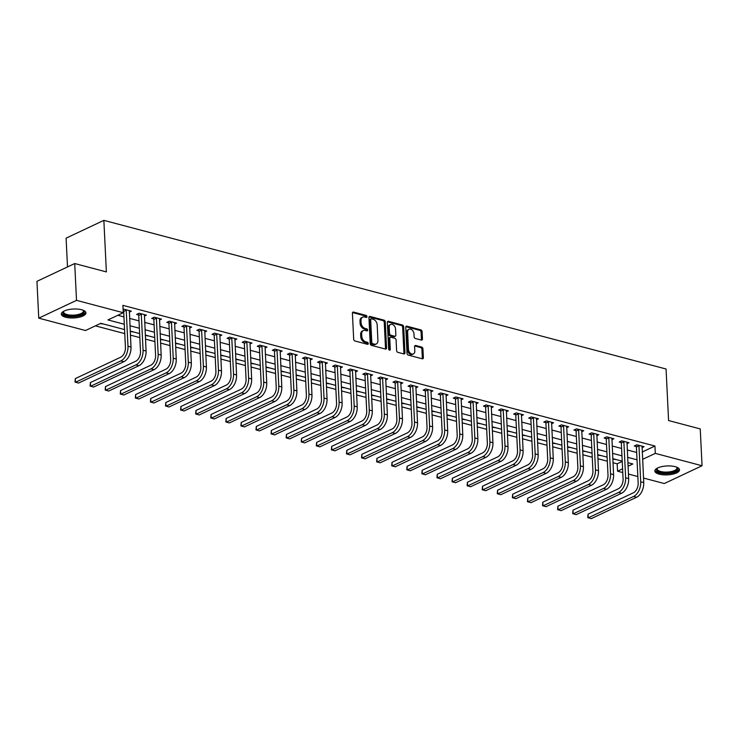 <?xml version="1.0" encoding="UTF-8"?>
<svg xmlns="http://www.w3.org/2000/svg" width="739" height="739" viewBox="0 0 739 739"><rect width="100%" height="100%" fill="white"/><g stroke="black" fill="none" stroke-linecap="round" stroke-linejoin="round"><path stroke-width="1.11" d="M366.978 316.634A1.09 0.757 64.8 0 0 366.101 315.405L353.519 312.08A1.552 1.09 64.8 0 0 352.928 312.117A1.552 1.09 64.8 0 0 352.411 313.207L353.676 339.229A1.552 1.09 64.8 0 0 354.932 340.993L367.514 344.319A1.09 0.757 64.8 0 0 367.422 342.296L365.787 341.861A4.97 3.483 64.8 0 1 361.777 336.236L361.667 334.065A4.97 3.483 64.8 0 1 363.339 330.573A4.97 3.483 64.8 0 1 365.232 330.444L366.858 330.878A1.09 0.757 64.8 0 0 366.756 328.846L365.131 328.421A4.97 3.483 64.8 0 1 361.112 322.795L361.011 320.624A4.97 3.483 64.8 0 1 362.683 317.133A4.97 3.483 64.8 0 1 364.576 317.003L366.202 317.428A1.09 0.757 64.8 0 0 366.978 316.634M365.944 317.364A1.09 0.757 64.8 0 0 365.084 315.886L352.512 312.56L353.519 312.08M367.265 344.254A1.09 0.757 64.8 0 0 366.396 342.776L364.77 342.342L365.787 341.861M366.599 330.804A1.09 0.757 64.8 0 0 365.74 329.335L364.115 328.901L365.131 328.421M659.225 474.17A12.341 4.471 -2.8 0 1 654.856 471.02A12.341 4.471 -2.8 0 1 661.895 466.605A12.341 4.471 -2.8 0 1 675.141 466.66A12.341 4.471 -2.8 0 1 679.51 469.81A12.341 4.471 -2.8 0 1 672.472 474.235A12.341 4.471 -2.8 0 1 659.225 474.17M65.66 317.234A12.341 4.471 -2.8 0 1 61.291 314.084A12.341 4.471 -2.8 0 1 68.33 309.669A12.341 4.471 -2.8 0 1 81.576 309.733A12.341 4.471 -2.8 0 1 85.936 312.883A12.341 4.471 -2.8 0 1 78.907 317.299A12.341 4.471 -2.8 0 1 65.66 317.234M421.341 340.069A1.552 1.09 64.8 0 0 421.932 340.032A1.552 1.09 64.8 0 0 422.449 338.933L422.098 331.635A1.552 1.09 64.8 0 0 420.842 329.88L406.866 326.185A1.552 1.09 64.8 0 0 406.274 326.222A1.552 1.09 64.8 0 0 405.757 327.312L407.023 353.334A1.552 1.09 64.8 0 0 408.279 355.099L422.255 358.794A1.552 1.09 64.8 0 0 422.847 358.748A1.552 1.09 64.8 0 0 423.373 357.658L422.939 348.836A1.552 1.09 64.8 0 0 421.683 347.081L415.706 345.501A1.552 1.09 64.8 0 0 415.115 345.538A1.552 1.09 64.8 0 0 414.588 346.637L414.801 351.007A4.157 2.91 64.8 0 1 413.406 353.926A4.157 2.91 64.8 0 1 410.228 353.113A4.157 2.91 64.8 0 1 408.464 349.335L407.632 332.199A4.157 2.91 64.8 0 1 409.027 329.28A4.157 2.91 64.8 0 1 412.205 330.093A4.157 2.91 64.8 0 1 413.969 333.871L414.108 336.735A1.552 1.09 64.8 0 0 415.364 338.49L421.341 340.069A1.552 1.09 64.8 0 0 421.433 339.423L421.073 332.116A1.552 1.09 64.8 0 0 419.817 330.361L405.859 326.666M124.558 329.576L100.809 323.303L85.502 330.518L38.751 318.158L36.95 281.337L74.713 263.537L106.379 271.915L103.857 220.361L666.061 369.001L668.583 420.546L700.249 428.925L702.05 465.746L664.287 483.537L643.512 478.05M74.713 263.537L76.514 300.357L123.265 312.717L107.949 319.932L124.291 324.255M642.237 452.009L654.939 446.023L122.905 305.355L123.265 312.717M654.939 446.023L655.299 453.386L702.05 465.746M385.268 321.899A1.552 1.09 64.8 0 0 384.012 320.144L370.036 316.449A1.552 1.09 64.8 0 0 369.445 316.486A1.552 1.09 64.8 0 0 368.927 317.576L370.202 343.598A1.552 1.09 64.8 0 0 371.449 345.362L385.425 349.057A1.552 1.09 64.8 0 0 386.017 349.011A1.552 1.09 64.8 0 0 386.543 347.921L385.268 321.899L384.243 322.38A1.552 1.09 64.8 0 0 382.996 320.624L369.038 316.929L370.036 316.449M388.455 321.317L402.432 325.012A1.552 1.09 64.8 0 1 403.679 326.767L404.954 352.789A1.552 1.09 64.8 0 1 404.436 353.879A1.552 1.09 64.8 0 1 403.845 353.926L397.859 352.346A1.552 1.09 64.8 0 1 396.603 350.582L396.095 340.032A1.552 1.09 64.8 0 0 394.838 338.268L390.866 337.224A1.552 1.09 64.8 0 0 390.275 337.261A1.552 1.09 64.8 0 0 389.758 338.351L390.294 349.344A1.09 0.757 64.8 0 1 388.631 348.9L387.338 322.444A1.552 1.09 64.8 0 1 387.864 321.354A1.552 1.09 64.8 0 1 388.455 321.317L387.458 321.788L401.406 325.493L402.432 325.012M117.834 315.276L123.93 316.892M129.593 318.389L139.015 320.874M144.678 322.37L154.1 324.864M159.753 326.361L169.176 328.855M174.838 330.351L184.26 332.836M189.914 334.333L199.336 336.827M204.999 338.323L214.421 340.808M220.074 342.305L229.496 344.799M235.159 346.295L244.581 348.79M250.235 350.286L259.657 352.771M265.319 354.267L274.742 356.761M280.404 358.258L289.817 360.752M295.48 362.249L304.902 364.733M310.565 366.23L319.978 368.724M325.64 370.221L335.063 372.705M340.725 374.202L350.138 376.696M355.801 378.192L365.223 380.687M370.886 382.183L380.299 384.668M385.961 386.164L395.383 388.659M401.046 390.155L410.459 392.649M416.122 394.146L425.544 396.631M431.207 398.127L440.62 400.621M446.282 402.118L455.704 404.602M461.367 406.099L470.789 408.593M476.443 410.09L485.865 412.584M491.527 414.08L500.95 416.565M506.603 418.062L516.025 420.556M521.688 422.052L531.11 424.546M536.763 426.043L546.186 428.528M551.848 430.024L561.27 432.518M566.924 434.015L576.346 436.5M582.009 437.996L591.431 440.49M597.094 441.987L606.507 444.481M612.169 445.977L621.591 448.462M627.254 449.959L636.667 452.453M123.117 309.687L124.087 309.235L131.33 311.147L129.288 312.107M144.373 316.098L146.405 315.137L139.163 313.225L136.613 314.426L138.581 314.943M159.448 320.079L161.49 319.119L154.248 317.207L151.698 318.407L153.666 318.934M174.533 324.07L176.566 323.109L169.323 321.197L166.774 322.398L168.741 322.915M189.609 328.061L191.65 327.1L184.408 325.178L181.859 326.389L183.826 326.906M204.694 332.042L206.726 331.081L199.493 329.169L196.934 330.37L198.902 330.896M219.769 336.033L221.811 335.072L214.569 333.16L212.019 334.361L213.987 334.878M234.854 340.014L236.886 339.053L229.653 337.141L227.095 338.342L229.062 338.868M249.93 344.004L251.971 343.044L244.729 341.132L242.18 342.333L244.147 342.85M265.015 347.995L267.047 347.034L259.814 345.122L257.255 346.323L259.223 346.84M280.09 351.976L282.132 351.016L274.89 349.104L272.34 350.304L274.308 350.831M295.175 355.967L297.207 355.006L289.974 353.094L287.416 354.295L289.392 354.812M310.251 359.958L312.292 358.997L305.05 357.076L302.5 358.286L304.468 358.803M325.336 363.939L327.368 362.978L320.135 361.066L317.585 362.267L319.553 362.794M340.411 367.93L342.453 366.969L335.21 365.057L332.661 366.258L334.628 366.775M355.496 371.911L357.528 370.95L350.295 369.038L347.746 370.239L349.713 370.766M370.572 375.902L372.613 374.941L365.371 373.029L362.821 374.23L364.789 374.747M385.656 379.892L387.689 378.931L380.456 377.019L377.906 378.22L379.874 378.738M400.732 383.874L402.773 382.913L395.531 381.001L392.982 382.202L394.949 382.728M415.817 387.864L417.858 386.903L410.616 384.991L408.067 386.192L410.034 386.709M430.902 391.855L432.934 390.894L425.692 388.973L423.142 390.183L425.11 390.7M445.977 395.836L448.019 394.875L440.777 392.963L438.227 394.164L440.195 394.691M461.062 399.827L463.094 398.866L455.852 396.954L453.303 398.155L455.27 398.672M476.138 403.808L478.179 402.847L470.937 400.935L468.387 402.136L470.355 402.663M491.223 407.799L493.255 406.838L486.022 404.926L483.463 406.127L485.431 406.644M506.298 411.789L508.34 410.829L501.097 408.916L498.548 410.117L500.515 410.635M521.383 415.771L523.415 414.81L516.182 412.898L513.623 414.099L515.591 414.625M536.459 419.761L538.5 418.801L531.258 416.888L528.708 418.089L530.676 418.607M551.543 423.743L553.576 422.791L546.343 420.87L543.784 422.08L545.751 422.597M566.619 427.733L568.66 426.772L561.418 424.86L558.869 426.061L560.836 426.588M581.704 431.724L583.736 430.763L576.503 428.851L573.944 430.052L575.912 430.569M596.779 435.705L598.821 434.744L591.579 432.832L589.029 434.033L590.997 434.56M611.864 439.696L613.897 438.735L606.664 436.823L604.114 438.024L606.082 438.541M626.94 443.686L628.981 442.726L621.739 440.813L619.19 442.014L621.157 442.532M642.025 447.668L644.057 446.707L636.824 444.795L634.274 445.996L636.242 446.522M95.377 325.862L124.752 333.622M130.415 335.118L139.837 337.612M145.491 339.109L154.913 341.603M160.575 343.099L169.998 345.584M175.651 347.081L185.073 349.575M190.736 351.071L200.158 353.556M205.811 355.053L215.234 357.547M220.896 359.043L230.319 361.537M235.981 363.034L245.394 365.519M251.057 367.015L260.479 369.509M266.142 371.006L275.555 373.5M281.217 374.996L290.639 377.481M296.302 378.978L305.715 381.472M311.378 382.968L320.8 385.453M326.462 386.95L335.875 389.444M341.538 390.94L350.96 393.434M356.623 394.931L366.036 397.416M371.699 398.912L381.121 401.406M386.783 402.903L396.206 405.397M401.859 406.893L411.281 409.378M416.944 410.875L426.366 413.369M432.019 414.865L441.442 417.35M447.104 418.847L456.526 421.341M462.18 422.837L471.602 425.331M477.265 426.828L486.687 429.313M492.34 430.809L501.763 433.303M507.425 434.8L516.847 437.294M522.51 438.79L531.923 441.275M537.586 442.772L547.008 445.266M552.67 446.762L562.083 449.247M567.746 450.744L577.168 453.238M582.831 454.734L592.244 457.229M597.906 458.725L607.329 461.21M612.991 462.706L617.176 463.815L622.22 461.441M100.227 323.571L103.839 324.098M111.681 326.176L118.924 328.088M130.24 331.506L133.999 332.079M145.315 335.497L149.084 336.06M160.4 339.478L164.16 340.051M175.476 343.469L179.244 344.041M190.56 347.459L194.32 348.023M205.636 351.441L209.405 352.013M220.721 355.431L224.48 355.995M235.796 359.422L239.565 359.985M250.881 363.403L254.641 363.976M265.957 367.394L269.726 367.957M281.042 371.375L284.801 371.948M296.127 375.366L299.886 375.939M311.202 379.356L314.962 379.92M326.287 383.338L330.047 383.911M341.363 387.328L345.122 387.892M356.447 391.319L360.207 391.882M371.523 395.3L375.292 395.873M386.608 399.291L390.368 399.854M401.683 403.272L405.452 403.845M416.768 407.263L420.528 407.836M431.844 411.253L435.613 411.817M446.929 415.235L450.688 415.808M462.004 419.225L465.773 419.789M477.089 423.216L480.849 423.78M492.165 427.197L495.934 427.77M507.25 431.188L511.009 431.752M522.325 435.169L526.094 435.742M537.41 439.16L541.17 439.733M552.486 443.151L556.255 443.714M567.57 447.132L571.33 447.705M582.646 451.123L586.415 451.686M597.731 455.113L601.491 455.677M612.816 459.095L616.575 459.667M103.857 220.361L66.094 238.161L67.508 266.936M38.751 318.158L76.514 300.357M637.849 476.553L628.427 474.059M622.765 472.563L617.536 471.177L622.58 468.803M617.176 463.815L617.536 471.177M628.048 466.226L632.852 463.963L627.873 462.651M622.21 461.154L612.788 458.66M607.125 457.164L597.712 454.679M592.05 453.183L582.628 450.688M576.965 449.192L567.552 446.698M561.889 445.201L552.467 442.716M546.805 441.22L537.392 438.726M531.729 437.229L522.307 434.744M516.644 433.248L507.231 430.754M501.569 429.257L492.146 426.763M486.484 425.267L477.071 422.782M471.408 421.285L461.986 418.791M456.323 417.295L446.901 414.801M441.248 413.304L431.825 410.819M426.163 409.323L416.741 406.829M411.087 405.332L401.665 402.847M396.002 401.351L386.58 398.857M380.927 397.36L371.505 394.866M365.842 393.37L356.42 390.885M350.766 389.388L341.344 386.894M335.682 385.398L326.259 382.904M320.597 381.407L311.184 378.922M305.521 377.426L296.099 374.932M290.436 373.435L281.023 370.95M275.361 369.454L265.938 366.96M260.276 365.463L250.863 362.969M245.2 361.473L235.778 358.988M230.115 357.491L220.702 354.997M215.04 353.501L205.618 351.007M199.955 349.51L190.542 347.025M184.879 345.529L175.457 343.035M169.794 341.538L160.372 339.053M154.719 337.557L145.297 335.063M139.634 333.566L130.212 331.072M642.597 459.372L655.299 453.386M129.953 325.751L139.375 328.245M145.038 329.742L154.46 332.227M160.114 333.723L169.536 336.217M175.198 337.714L184.621 340.199M190.274 341.695L199.696 344.189M205.359 345.686L214.781 348.18M220.434 349.676L229.857 352.161M235.519 353.658L244.942 356.152M250.595 357.648L260.017 360.142M265.68 361.639L275.102 364.124M280.755 365.62L290.178 368.114M295.84 369.611L305.262 372.096M310.925 373.592L320.338 376.086M326.001 377.583L335.423 380.077M341.085 381.573L350.498 384.058M356.161 385.555L365.583 388.049M371.246 389.545L380.659 392.039M386.321 393.536L395.744 396.021M401.406 397.517L410.819 400.011M416.482 401.508L425.904 403.993M431.567 405.489L440.98 407.983M446.642 409.48L456.065 411.974M461.727 413.471L471.149 415.955M476.803 417.452L486.225 419.946M491.888 421.442L501.31 423.937M506.963 425.433L516.385 427.918M522.048 429.414L531.47 431.909M537.124 433.405L546.546 435.89M552.209 437.386L561.631 439.881M567.284 441.377L576.706 443.871M582.369 445.368L591.791 447.852M597.454 449.349L606.867 451.843M612.529 453.34L621.952 455.824M627.614 457.33L637.027 459.815M362.683 317.133L361.657 317.613A4.97 3.483 64.8 0 0 359.985 321.105L361.011 320.624M364.115 328.901A4.97 3.483 64.8 0 1 360.096 323.276L359.985 321.105M363.339 330.573L362.313 331.054A4.97 3.483 64.8 0 0 360.65 334.545L361.667 334.065M364.77 342.342A4.97 3.483 64.8 0 1 360.752 336.716L360.65 334.545M385.416 349.048A1.552 1.09 64.8 0 0 385.518 348.402L384.243 322.38M371.44 318.814A1.09 0.757 64.8 0 0 370.664 319.608L371.782 342.453A1.09 0.757 64.8 0 0 372.659 343.681L374.377 344.134A4.97 3.483 64.8 0 0 376.262 344.004A4.97 3.483 64.8 0 0 377.934 340.513L377.176 324.892A4.97 3.483 64.8 0 0 373.158 319.266L371.44 318.814M370.424 319.294A1.09 0.757 64.8 0 0 369.639 320.089L370.664 319.608M376.262 344.004L375.246 344.485A4.97 3.483 64.8 0 1 373.352 344.614L371.634 344.162A1.09 0.757 64.8 0 1 370.756 342.933L369.639 320.089M403.827 353.916A1.552 1.09 64.8 0 0 403.937 353.27L402.663 327.248A1.552 1.09 64.8 0 0 401.406 325.493M390.275 337.261L389.259 337.741A1.552 1.09 64.8 0 0 388.732 338.832L389.268 349.824L390.294 349.344M395.559 329.077A4.157 2.91 64.8 0 0 393.795 325.299A4.157 2.91 64.8 0 0 390.617 324.486A4.157 2.91 64.8 0 0 389.222 327.405L389.518 333.437A1.552 1.09 64.8 0 0 390.765 335.201L394.737 336.245A1.552 1.09 64.8 0 0 395.328 336.208A1.552 1.09 64.8 0 0 395.845 335.118L395.559 329.077M390.617 324.486L389.592 324.966A4.157 2.91 64.8 0 0 388.197 327.885L389.222 327.405M395.328 336.208L394.303 336.688A1.552 1.09 64.8 0 1 393.711 336.725L389.749 335.682A1.552 1.09 64.8 0 1 388.492 333.917L388.197 327.885M409.027 329.28L408.002 329.76A4.157 2.91 64.8 0 0 406.607 332.679L407.632 332.199M413.406 353.926L412.39 354.406A4.157 2.91 64.8 0 1 409.203 353.593A4.157 2.91 64.8 0 1 407.448 349.815L406.607 332.679M422.237 358.784A1.552 1.09 64.8 0 0 422.348 358.138L421.914 349.325A1.552 1.09 64.8 0 0 420.667 347.561L414.699 345.981L415.706 345.501M126.055 309.752L126.221 310.223L123.672 311.424L125.427 347.45A7.907 4.859 104.8 0 1 120.688 357.214L75.323 378.599L75.498 382.275L120.863 360.9A11.861 7.288 -75.2 0 0 127.976 346.24L126.221 310.223M75.323 378.599L75.027 382.035L78.519 383.079L123.884 361.694A11.861 7.288 -75.2 0 0 130.997 347.044L129.353 310.629M123.672 311.424L123.127 309.872M141.131 313.742L141.297 314.214L138.747 315.414L140.512 351.431A7.907 4.859 104.8 0 1 135.764 361.205L90.398 382.58L90.583 386.266L135.948 364.881A11.861 7.288 -75.2 0 0 143.061 350.231L141.297 314.214M90.398 382.58L90.103 386.026L93.594 387.06L138.96 365.685A11.861 7.288 -75.2 0 0 146.073 351.025L144.438 314.611M138.747 315.414L138.147 313.696M156.215 317.724L156.382 318.195L153.832 319.405L155.587 355.422A7.907 4.859 104.8 0 1 150.848 365.186L105.483 386.571L105.659 390.257L151.024 368.872A11.861 7.288 -75.2 0 0 158.146 354.221L156.382 318.195M105.483 386.571L105.187 390.016L108.679 391.051L154.045 369.666A11.861 7.288 -75.2 0 0 161.157 355.016L159.522 318.601M153.832 319.405L153.232 317.687M171.3 321.714L171.457 322.186L168.908 323.386L170.672 359.403A7.907 4.859 104.8 0 1 165.924 369.177L120.559 390.561L120.743 394.238L166.109 372.862A11.861 7.288 -75.2 0 0 173.222 358.203L171.457 322.186M120.559 390.561L120.263 393.998L123.755 395.032L169.12 373.657A11.861 7.288 -75.2 0 0 176.242 359.006L174.598 322.592M168.908 323.386L168.307 321.677M186.376 325.705L186.542 326.176L183.993 327.377L185.748 363.394A7.907 4.859 104.8 0 1 181.009 373.167L135.643 394.543L135.819 398.229L181.184 376.844A11.861 7.288 -75.2 0 0 188.306 362.193L186.542 326.176M135.643 394.543L135.348 397.988L138.84 399.023L184.205 377.647A11.861 7.288 -75.2 0 0 191.318 362.988L189.683 326.573M183.993 327.377L183.392 325.659M83.276 310.297A10.679 3.861 -2.8 0 1 83.313 310.325A10.679 3.861 -2.8 0 1 77.17 315.793A10.679 3.861 -2.8 0 1 65.882 315.313A10.679 3.861 -2.8 0 1 63.656 311.285A10.679 3.861 -2.8 0 1 63.693 311.248M63.923 311.128A9.884 3.575 177.2 0 0 63.646 312.052A9.884 3.575 177.2 0 0 76.865 314.796A9.884 3.575 177.2 0 0 83.396 311.082A9.884 3.575 177.2 0 0 83.036 310.195M61.411 313.382A12.258 4.434 177.2 0 0 77.706 316.31A12.258 4.434 177.2 0 0 85.752 312.191M676.841 467.224A10.679 3.861 -2.8 0 1 676.878 467.26A10.679 3.861 -2.8 0 1 673.515 472.064A10.679 3.861 -2.8 0 1 660.241 472.489A10.679 3.861 -2.8 0 1 657.22 468.221A10.679 3.861 -2.8 0 1 657.257 468.184M657.488 468.064A9.884 3.575 177.2 0 0 657.211 468.988A9.884 3.575 177.2 0 0 660.712 471.51A9.884 3.575 177.2 0 0 671.326 471.556A9.884 3.575 177.2 0 0 676.961 468.018A9.884 3.575 177.2 0 0 676.601 467.131M654.976 470.318A12.258 4.434 177.2 0 0 659.216 472.969A12.258 4.434 177.2 0 0 671.769 473.154A12.258 4.434 177.2 0 0 679.326 469.126M201.461 329.686L201.618 330.157L199.068 331.358L200.832 367.385A7.907 4.859 104.8 0 1 196.084 377.149L150.719 398.533L150.904 402.21L196.269 380.834A11.861 7.288 -75.2 0 0 203.382 366.184L201.618 330.157M150.719 398.533L150.423 401.97L153.915 403.014L199.281 381.629A11.861 7.288 -75.2 0 0 206.403 366.978L204.758 330.564M199.068 331.358L198.468 329.649M216.536 333.677L216.703 334.148L214.153 335.349L215.908 371.366A7.907 4.859 104.8 0 1 211.169 381.139L165.804 402.515L165.979 406.201L211.345 384.825A11.861 7.288 -75.2 0 0 218.467 370.165L216.703 334.148M165.804 402.515L165.508 405.96L169 406.995L214.365 385.619A11.861 7.288 -75.2 0 0 221.478 370.969L219.843 334.545M214.153 335.349L213.553 333.64M231.621 337.668L231.778 338.139L229.229 339.34L230.993 375.357A7.907 4.859 104.8 0 1 226.245 385.13L180.879 406.505L181.064 410.191L226.43 388.806A11.861 7.288 -75.2 0 0 233.542 374.156L231.778 338.139M180.879 406.505L180.584 409.951L184.076 410.986L229.441 389.601A11.861 7.288 -75.2 0 0 236.563 374.95L234.919 338.536M229.229 339.34L228.628 337.621M246.697 341.649L246.863 342.12L244.313 343.321L246.069 379.347A7.907 4.859 104.8 0 1 241.33 389.111L195.964 410.496L196.14 414.173L241.514 392.797A11.861 7.288 -75.2 0 0 248.627 378.137L246.863 342.12M195.964 410.496L195.669 413.932L199.16 414.976L244.526 393.591A11.861 7.288 -75.2 0 0 251.639 378.941L250.004 342.526M244.313 343.321L243.713 341.612M261.782 345.64L261.939 346.111L259.389 347.312L261.153 383.329A7.907 4.859 104.8 0 1 256.415 393.102L211.049 414.477L211.225 418.163L256.59 396.778A11.861 7.288 -75.2 0 0 263.703 382.128L261.939 346.111M211.049 414.477L210.744 417.923L214.245 418.958L259.611 397.582A11.861 7.288 -75.2 0 0 266.724 382.922L265.079 346.508M259.389 347.312L258.789 345.593M276.857 349.621L277.023 350.092L274.474 351.302L276.238 387.319A7.907 4.859 104.8 0 1 271.49 397.083L226.125 418.468L226.31 422.154L271.675 400.769A11.861 7.288 -75.2 0 0 278.788 386.118L277.023 350.092M226.125 418.468L225.829 421.914L229.321 422.948L274.686 401.563A11.861 7.288 -75.2 0 0 281.799 386.913L280.164 350.498M274.474 351.302L273.873 349.584M291.942 353.611L292.108 354.083L289.549 355.283L291.314 391.3A7.907 4.859 104.8 0 1 286.575 401.074L241.21 422.459L241.385 426.135L286.75 404.76A11.861 7.288 -75.2 0 0 293.863 390.1L292.108 354.083M241.21 422.459L240.914 425.895L244.406 426.93L289.771 405.554A11.861 7.288 -75.2 0 0 296.884 390.903L295.24 354.489M289.549 355.283L288.958 353.575M307.018 357.602L307.184 358.073L304.634 359.274L306.399 395.291A7.907 4.859 104.8 0 1 301.651 405.064L256.285 426.44L256.47 430.126L301.835 408.741A11.861 7.288 -75.2 0 0 308.948 394.09L307.184 358.073M256.285 426.44L255.99 429.886L259.481 430.92L304.847 409.545A11.861 7.288 -75.2 0 0 311.96 394.885L310.325 358.47M304.634 359.274L304.034 357.556M322.102 361.583L322.269 362.055L319.71 363.255L321.474 399.282A7.907 4.859 104.8 0 1 316.735 409.046L271.37 430.431L271.546 434.107L316.911 412.731A11.861 7.288 -75.2 0 0 324.024 398.081L322.269 362.055M271.37 430.431L271.074 433.867L274.566 434.911L319.932 413.526A11.861 7.288 -75.2 0 0 327.044 398.875L325.4 362.461M319.71 363.255L319.119 361.547M337.178 365.574L337.344 366.045L334.795 367.246L336.559 403.263A7.907 4.859 104.8 0 1 331.811 413.036L286.446 434.412L286.63 438.098L331.996 416.722A11.861 7.288 -75.2 0 0 339.109 402.062L337.344 366.045M286.446 434.412L286.15 437.857L289.642 438.892L335.007 417.517A11.861 7.288 -75.2 0 0 342.12 402.866L340.485 366.442M334.795 367.246L334.194 365.537M352.263 369.565L352.429 370.036L349.87 371.237L351.635 407.254A7.907 4.859 104.8 0 1 346.896 417.027L301.53 438.403L301.706 442.088L347.071 420.703A11.861 7.288 -75.2 0 0 354.184 406.053L352.429 370.036M301.53 438.403L301.235 441.848L304.727 442.883L350.092 421.498A11.861 7.288 -75.2 0 0 357.205 406.847L355.561 370.433M349.87 371.237L349.279 369.518M367.338 373.546L367.505 374.017L364.955 375.218L366.72 411.244A7.907 4.859 104.8 0 1 361.971 421.008L316.606 442.393L316.791 446.07L362.156 424.694A11.861 7.288 -75.2 0 0 369.269 410.034L367.505 374.017M316.606 442.393L316.31 445.829L319.802 446.873L365.168 425.488A11.861 7.288 -75.2 0 0 372.28 410.838L370.645 374.424M364.955 375.218L364.355 373.509M382.423 377.537L382.59 378.008L380.031 379.209L381.795 415.226A7.907 4.859 104.8 0 1 377.056 424.999L331.691 446.374L331.866 450.06L377.232 428.675A11.861 7.288 -75.2 0 0 384.345 414.025L382.59 378.008M331.691 446.374L331.395 449.82L334.887 450.855L380.252 429.479A11.861 7.288 -75.2 0 0 387.365 414.819L385.721 378.405M380.031 379.209L379.44 377.49M397.499 381.518L397.665 381.989L395.116 383.199L396.88 419.216A7.907 4.859 104.8 0 1 392.132 428.98L346.767 450.365L346.951 454.051L392.317 432.666A11.861 7.288 -75.2 0 0 399.429 418.015L397.665 381.989M346.767 450.365L346.471 453.811L349.963 454.845L395.328 433.46A11.861 7.288 -75.2 0 0 402.441 418.81L400.806 382.396M395.116 383.199L394.515 381.481M412.584 385.509L412.75 385.98L410.2 387.181L411.956 423.198A7.907 4.859 104.8 0 1 407.217 432.971L361.851 454.356L362.027 458.032L407.392 436.657A11.861 7.288 -75.2 0 0 414.505 421.997L412.75 385.98M361.851 454.356L361.556 457.792L365.048 458.827L410.413 437.451A11.861 7.288 -75.2 0 0 417.526 422.8L415.881 386.386M410.2 387.181L409.6 385.472M427.659 389.499L427.826 389.97L425.276 391.171L427.04 427.188A7.907 4.859 104.8 0 1 422.292 436.961L376.927 458.337L377.112 462.023L422.477 440.638A11.861 7.288 -75.2 0 0 429.59 425.987L427.826 389.97M376.927 458.337L376.631 461.783L380.123 462.817L425.488 441.442A11.861 7.288 -75.2 0 0 432.601 426.782L430.966 390.368M425.276 391.171L424.676 389.453M442.744 393.481L442.91 393.952L440.361 395.153L442.116 431.179A7.907 4.859 104.8 0 1 437.377 440.943L392.012 462.328L392.187 466.004L437.553 444.629A11.861 7.288 -75.2 0 0 444.666 429.978L442.91 393.952M392.012 462.328L391.716 465.764L395.208 466.808L440.573 445.423A11.861 7.288 -75.2 0 0 447.686 430.772L446.051 394.358M440.361 395.153L439.76 393.444M457.829 397.471L457.986 397.942L455.436 399.143L457.201 435.16A7.907 4.859 104.8 0 1 452.453 444.933L407.087 466.309L407.272 469.995L452.637 448.619A11.861 7.288 -75.2 0 0 459.75 433.959L457.986 397.942M407.087 466.309L406.792 469.755L410.284 470.789L455.649 449.414A11.861 7.288 -75.2 0 0 462.771 434.763L461.127 398.339M455.436 399.143L454.836 397.434M472.905 401.462L473.071 401.933L470.521 403.134L472.276 439.151A7.907 4.859 104.8 0 1 467.538 448.924L422.172 470.3L422.348 473.985L467.713 452.601A11.861 7.288 -75.2 0 0 474.835 437.95L473.071 401.933M422.172 470.3L421.877 473.745L425.368 474.78L470.734 453.395A11.861 7.288 -75.2 0 0 477.847 438.744L476.212 402.33M470.521 403.134L469.921 401.416M487.989 405.443L488.146 405.914L485.597 407.115L487.361 443.141A7.907 4.859 104.8 0 1 482.613 452.905L437.248 474.29L437.433 477.967L482.798 456.591A11.861 7.288 -75.2 0 0 489.911 441.931L488.146 405.914M437.248 474.29L436.952 477.727L440.444 478.77L485.809 457.386A11.861 7.288 -75.2 0 0 492.931 442.735L491.287 406.321M485.597 407.115L484.996 405.406M503.065 409.434L503.231 409.905L500.682 411.106L502.437 447.123A7.907 4.859 104.8 0 1 497.698 456.896L452.333 478.272L452.508 481.957L497.874 460.573A11.861 7.288 -75.2 0 0 504.996 445.922L503.231 409.905M452.333 478.272L452.037 481.717L455.529 482.752L500.894 461.376A11.861 7.288 -75.2 0 0 508.007 446.716L506.372 410.302M500.682 411.106L500.081 409.388M518.15 413.415L518.307 413.886L515.757 415.096L517.522 451.113A7.907 4.859 104.8 0 1 512.774 460.877L467.408 482.262L467.593 485.948L512.958 464.563A11.861 7.288 -75.2 0 0 520.071 449.912L518.307 413.886M467.408 482.262L467.113 485.708L470.604 486.742L515.97 465.358A11.861 7.288 -75.2 0 0 523.092 450.707L521.448 414.293M515.757 415.096L515.157 413.378M533.225 417.406L533.392 417.877L530.842 419.078L532.597 455.095A7.907 4.859 104.8 0 1 527.858 464.868L482.493 486.253L482.669 489.929L528.034 468.554A11.861 7.288 -75.2 0 0 535.156 453.894L533.392 417.877M482.493 486.253L482.197 489.689L485.689 490.724L531.055 469.348A11.861 7.288 -75.2 0 0 538.168 454.697L536.532 418.283M530.842 419.078L530.242 417.369M548.31 421.396L548.467 421.867L545.918 423.068L547.682 459.085A7.907 4.859 104.8 0 1 542.943 468.859L497.569 490.234L497.753 493.92L543.119 472.535A11.861 7.288 -75.2 0 0 550.232 457.884L548.467 421.867M497.569 490.234L497.273 493.68L500.765 494.714L546.139 473.339A11.861 7.288 -75.2 0 0 553.252 458.679L551.608 422.265M545.918 423.068L545.317 421.35M563.386 425.378L563.552 425.849L561.003 427.05L562.758 463.076A7.907 4.859 104.8 0 1 558.019 472.84L512.654 494.225L512.838 497.901L558.204 476.526A11.861 7.288 -75.2 0 0 565.317 461.875L563.552 425.849M512.654 494.225L512.358 497.661L515.85 498.705L561.215 477.32A11.861 7.288 -75.2 0 0 568.328 462.669L566.693 426.255M561.003 427.05L560.402 425.341M578.471 429.368L578.637 429.839L576.078 431.04L577.843 467.057A7.907 4.859 104.8 0 1 573.104 476.831L527.738 498.206L527.914 501.892L573.279 480.516A11.861 7.288 -75.2 0 0 580.392 465.856L578.637 429.839M527.738 498.206L527.443 501.652L530.935 502.686L576.3 481.311A11.861 7.288 -75.2 0 0 583.413 466.66L581.769 430.237M576.078 431.04L575.478 429.331M593.546 433.359L593.713 433.83L591.163 435.031L592.927 471.048A7.907 4.859 104.8 0 1 588.179 480.821L542.814 502.197L542.999 505.882L588.364 484.498A11.861 7.288 -75.2 0 0 595.477 469.847L593.713 433.83M542.814 502.197L542.518 505.642L546.01 506.677L591.376 485.292A11.861 7.288 -75.2 0 0 598.488 470.641L596.853 434.227M591.163 435.031L590.563 433.313M608.631 437.34L608.797 437.811L606.239 439.012L608.003 475.038A7.907 4.859 104.8 0 1 603.264 484.802L557.899 506.187L558.074 509.864L603.44 488.488A11.861 7.288 -75.2 0 0 610.553 473.828L608.797 437.811M557.899 506.187L557.603 509.624L561.095 510.667L606.46 489.283A11.861 7.288 -75.2 0 0 613.573 474.632L611.929 438.218M606.239 439.012L605.647 437.303M623.707 441.331L623.873 441.802L621.323 443.003L623.088 479.02A7.907 4.859 104.8 0 1 618.34 488.793L572.974 510.169L573.159 513.854L618.525 492.47A11.861 7.288 -75.2 0 0 625.637 477.819L623.873 441.802M572.974 510.169L572.679 513.614L576.171 514.649L621.536 493.273A11.861 7.288 -75.2 0 0 628.649 478.613L627.014 442.199M621.323 443.003L620.723 441.285M638.792 445.312L638.958 445.783L636.399 446.993L638.163 483.01A7.907 4.859 104.8 0 1 633.425 492.774L588.059 514.159L588.235 517.845L633.6 496.46A11.861 7.288 -75.2 0 0 640.713 481.81L638.958 445.783M588.059 514.159L587.764 517.605L591.255 518.639L636.621 497.255A11.861 7.288 -75.2 0 0 643.734 482.604L642.089 446.19M636.399 446.993L635.808 445.275M365.084 315.886L366.101 315.405M366.396 342.776L367.422 342.296M365.74 329.335L366.756 328.846M360.096 323.276L361.112 322.795M360.752 336.716L361.777 336.236M385.518 348.402L386.543 347.921M382.996 320.624L384.012 320.144M370.756 342.933L371.782 342.453M371.634 344.162L372.659 343.681M373.352 344.614L374.377 344.134M402.663 327.248L403.679 326.767M403.937 353.27L404.954 352.789M388.732 338.832L389.758 338.351M388.492 333.917L389.518 333.437M389.749 335.682L390.765 335.201M393.711 336.725L394.737 336.245M407.448 349.815L408.464 349.335M420.667 347.561L421.683 347.081M421.914 349.325L422.939 348.836M422.348 358.138L423.373 357.658M405.868 326.656L406.866 326.185M419.817 330.361L420.842 329.88M421.073 332.116L422.098 331.635M421.433 339.423L422.449 338.933M127.976 346.24L130.997 347.044M120.863 360.9L123.884 361.694M143.061 350.231L146.073 351.025M135.948 364.881L138.96 365.685M158.146 354.221L161.157 355.016M151.024 368.872L154.045 369.666M173.222 358.203L176.242 359.006M166.109 372.862L169.12 373.657M188.306 362.193L191.318 362.988M181.184 376.844L184.205 377.647M203.382 366.184L206.403 366.978M196.269 380.834L199.281 381.629M218.467 370.165L221.478 370.969M211.345 384.825L214.365 385.619M233.542 374.156L236.563 374.95M226.43 388.806L229.441 389.601M248.627 378.137L251.639 378.941M241.514 392.797L244.526 393.591M263.703 382.128L266.724 382.922M256.59 396.778L259.611 397.582M278.788 386.118L281.799 386.913M271.675 400.769L274.686 401.563M293.863 390.1L296.884 390.903M286.75 404.76L289.771 405.554M308.948 394.09L311.96 394.885M301.835 408.741L304.847 409.545M324.024 398.081L327.044 398.875M316.911 412.731L319.932 413.526M339.109 402.062L342.12 402.866M331.996 416.722L335.007 417.517M354.184 406.053L357.205 406.847M347.071 420.703L350.092 421.498M369.269 410.034L372.28 410.838M362.156 424.694L365.168 425.488M384.345 414.025L387.365 414.819M377.232 428.675L380.252 429.479M399.429 418.015L402.441 418.81M392.317 432.666L395.328 433.46M414.505 421.997L417.526 422.8M407.392 436.657L410.413 437.451M429.59 425.987L432.601 426.782M422.477 440.638L425.488 441.442M444.666 429.978L447.686 430.772M437.553 444.629L440.573 445.423M459.75 433.959L462.771 434.763M452.637 448.619L455.649 449.414M474.835 437.95L477.847 438.744M467.713 452.601L470.734 453.395M489.911 441.931L492.931 442.735M482.798 456.591L485.809 457.386M504.996 445.922L508.007 446.716M497.874 460.573L500.894 461.376M520.071 449.912L523.092 450.707M512.958 464.563L515.97 465.358M535.156 453.894L538.168 454.697M528.034 468.554L531.055 469.348M550.232 457.884L553.252 458.679M543.119 472.535L546.139 473.339M565.317 461.875L568.328 462.669M558.204 476.526L561.215 477.32M580.392 465.856L583.413 466.66M573.279 480.516L576.3 481.311M595.477 469.847L598.488 470.641M588.364 484.498L591.376 485.292M610.553 473.828L613.573 474.632M603.44 488.488L606.46 489.283M625.637 477.819L628.649 478.613M618.525 492.47L621.536 493.273M640.713 481.81L643.734 482.604M633.6 496.46L636.621 497.255M370.008 319.322L371.024 318.842"/></g></svg>
